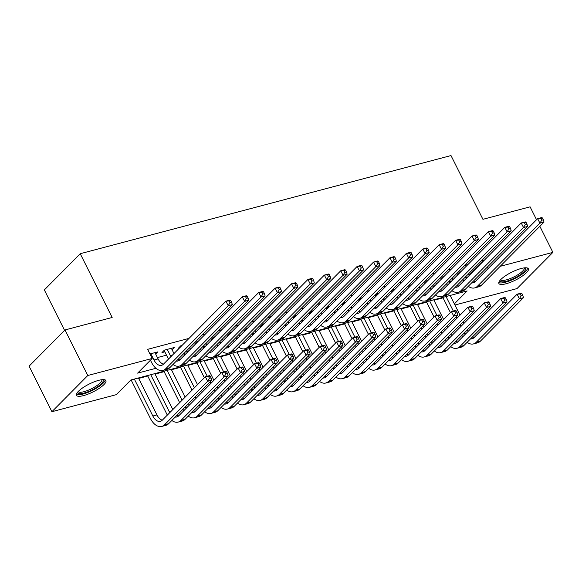 <?xml version="1.0" encoding="UTF-8"?>
<svg xmlns="http://www.w3.org/2000/svg" width="582" height="582" viewBox="0 0 582 582"><rect width="100%" height="100%" fill="white"/><g stroke="black" fill="none" stroke-linecap="round" stroke-linejoin="round"><path stroke-width="0.87" d="M98.744 380.322A16.478 4.372 -26.6 0 1 105.917 380.577A16.478 4.372 -26.6 0 1 99.377 388.245A16.478 4.372 -26.6 0 1 83.612 395.585A16.478 4.372 -26.6 0 1 76.438 395.331A16.478 4.372 -26.6 0 1 82.979 387.663A16.478 4.372 -26.6 0 1 98.744 380.322M521.196 268.491A16.478 4.372 -26.6 0 1 528.361 268.746A16.478 4.372 -26.6 0 1 521.828 276.414A16.478 4.372 -26.6 0 1 506.064 283.754A16.478 4.372 -26.6 0 1 498.89 283.499A16.478 4.372 -26.6 0 1 505.423 275.832A16.478 4.372 -26.6 0 1 521.196 268.491M64.587 330.358L44.341 289.923L80.229 253.716L450.999 155.561L482.929 219.319L530.093 206.836L536.553 219.727M539.849 226.311L552.9 252.377L517.012 288.577L454.935 305.012M130.164 380.672L131.336 380.359M138.661 378.424L147.741 376.016M155.067 374.081L164.146 371.672M171.472 369.737L180.551 367.329M187.877 365.394L196.963 362.986M204.282 361.051L213.368 358.643M220.687 356.708L229.774 354.3M237.1 352.365L246.179 349.957M253.505 348.021L262.584 345.621M269.91 343.678L278.989 341.278M286.315 339.335L295.394 336.934M302.72 334.992L311.799 332.591M319.125 330.649L328.204 328.248M335.53 326.306L344.609 323.905M351.935 321.962L361.022 319.562M368.341 317.619L377.427 315.218M384.746 313.276L393.832 310.875M401.151 308.933L410.237 306.532M417.563 304.59L426.642 302.189M433.968 300.247L443.048 297.846M454.36 303.869L467.164 290.949L130.848 379.981L116.298 394.654L51.907 411.707L87.795 375.499L152.186 358.454L137.636 373.127L155.947 368.282M87.795 375.499L64.988 329.958L29.1 366.165L51.907 411.707M155.663 354.06L157.824 351.877L149.938 353.965M172.068 349.717L174.229 347.534L164.386 350.138L161.956 352.59L164.83 351.826M181.984 345.482L180.791 345.795L178.361 348.247L179.562 347.927M198.389 341.139L197.196 341.452L194.766 343.904L195.967 343.584M214.794 336.796L213.601 337.109L211.179 339.561L212.372 339.241M231.2 332.453L230.006 332.766L227.584 335.217L228.777 334.897M247.605 328.11L246.412 328.423L243.989 330.874L245.182 330.554M264.017 323.767L262.817 324.079L260.394 326.531L261.587 326.211M280.422 319.423L279.222 319.736L276.799 322.188L277.992 321.868M296.827 315.08L295.627 315.393L293.204 317.845L294.397 317.525M313.232 310.737L312.032 311.05L309.609 313.502L310.803 313.181M329.638 306.394L328.444 306.707L326.015 309.158L327.215 308.838M346.043 302.051L344.85 302.371L342.42 304.815L343.62 304.495M362.448 297.708L361.255 298.028L358.825 300.472L360.025 300.152M378.853 293.364L377.66 293.684L375.23 296.129L376.43 295.809M395.258 289.021L394.065 289.341L391.642 291.786L392.835 291.466M411.663 284.678L410.47 284.998L408.047 287.443L409.241 287.122M428.068 280.335L426.875 280.655L424.453 283.099L425.646 282.779M444.481 275.992L443.28 276.312L440.858 278.756L442.051 278.436M469.136 275.06L483.948 260.314L481.227 261.034M467.913 264.555L464.822 265.377M451.508 268.899L448.416 269.713M435.103 273.242L432.011 274.057M418.698 277.585L415.606 278.4M402.293 281.928L399.201 282.743M385.888 286.271L382.796 287.086M369.483 290.614L366.391 291.429M353.078 294.958L349.986 295.772M336.672 299.301L333.581 300.116M320.26 303.644L317.168 304.459M303.855 307.987L300.763 308.802M287.45 312.33L284.358 313.145M271.045 316.673L267.953 317.488M254.64 321.017L251.548 321.831M238.234 325.36L235.143 326.175M221.829 329.703L218.737 330.518M205.424 334.046L202.332 334.861M189.019 338.389L147.624 349.346L152.186 358.454M157.424 357.574L166.503 355.173M173.829 353.23L174.469 353.063M190.234 348.887L190.874 348.72M206.639 344.544L207.279 344.377M223.044 340.201L223.684 340.034M239.449 335.865L240.09 335.69M255.854 331.522L256.495 331.347M272.267 327.179L272.9 327.004M288.672 322.835L289.305 322.661M305.077 318.492L305.71 318.318M321.482 314.149L322.122 313.974M337.887 309.806L338.528 309.631M354.293 305.463L354.933 305.288M370.698 301.12L371.338 300.945M387.103 296.776L387.743 296.609M403.508 292.433L404.148 292.266M419.913 288.09L420.553 287.923M436.318 283.747L436.958 283.579M452.731 279.404L453.363 279.236M460.886 271.649L459.685 271.969L457.263 274.413L458.456 274.093M64.988 329.958L112.159 317.474L80.229 253.716M487.338 267.08L488.102 268.608M500.178 266.33L552.9 252.377M465.44 276.959L465.709 277.49A10.563 6.293 -104.8 0 0 466.233 278.458M468.525 273.846L469.288 275.373M463.803 280.917A15.845 9.443 75.2 0 1 463.279 279.935L463.017 279.404M459.722 272.827L459.424 272.231M473.595 280.946A10.563 6.293 -104.8 0 0 475.152 281.673M471.66 282.888A10.563 6.293 -104.8 0 0 473.261 282.808A10.563 6.293 -104.8 0 0 475.116 281.71L537.63 218.636L541.733 217.552L542.446 217.974L540.809 218.41L541.718 220.229L543.362 219.792L542.446 217.974M543.362 219.792L544.017 222.106L481.496 285.173A15.845 9.443 75.2 0 1 478.71 286.831L474.614 287.915A15.845 9.443 75.2 0 1 468.299 286.286M544.017 222.106L539.914 223.19L477.4 286.264A15.845 9.443 75.2 0 1 474.614 287.915M541.718 220.229L539.914 223.19L537.63 218.636L540.809 218.41M462.646 336.92A15.845 9.443 75.2 0 1 462.123 335.938L461.861 335.407M458.565 328.83L457.801 327.302M454.498 320.718L453.734 319.191M450.439 312.607L442.822 297.395M450.148 295.452L460.013 315.16M463.308 321.737L464.072 323.272M467.368 329.849L468.139 331.376M446.045 296.536L453.327 311.086M456.164 316.746L456.928 318.274M460.224 324.851L460.988 326.378M464.283 332.962L464.552 333.493A10.563 6.293 -104.8 0 0 465.076 334.461M472.439 336.949A10.563 6.293 -104.8 0 0 473.995 337.676M470.503 338.891A10.563 6.293 -104.8 0 0 472.104 338.811A10.563 6.293 -104.8 0 0 473.959 337.713L517.078 294.216L521.181 293.124L521.894 293.546L520.25 293.983L521.166 295.802L522.803 295.372L521.894 293.546M522.803 295.372L523.458 297.678L480.346 341.176A15.845 9.443 75.2 0 1 477.56 342.834L473.457 343.918A15.845 9.443 75.2 0 1 467.142 342.289M523.458 297.678L519.355 298.77L476.243 342.267A15.845 9.443 75.2 0 1 473.457 343.918M521.166 295.802L519.355 298.77L517.078 294.216L520.25 293.983M525.16 267.785A14.259 3.783 -26.6 0 1 520.905 274.282A14.259 3.783 -26.6 0 1 506.347 281.273A14.259 3.783 -26.6 0 1 500.047 280.364M500.651 279.695A13.204 3.499 153.4 0 0 506.376 279.869A13.204 3.499 153.4 0 0 518.969 274.02A13.204 3.499 153.4 0 0 524.266 267.873M498.803 282.554A16.376 4.343 153.4 0 0 505.38 282.248A16.376 4.343 153.4 0 0 527.656 268.106M102.716 379.624A14.259 3.783 -26.6 0 1 103.312 380.657A14.259 3.783 -26.6 0 1 90.312 390.755A14.259 3.783 -26.6 0 1 77.581 392.341A14.259 3.783 -26.6 0 1 77.595 392.203M78.199 391.526A13.204 3.499 153.4 0 0 90.77 389.103A13.204 3.499 153.4 0 0 101.901 380.177A13.204 3.499 153.4 0 0 101.814 379.704M76.351 394.385A16.376 4.343 153.4 0 0 92.392 390.384A16.376 4.343 153.4 0 0 105.204 379.937M449.035 281.302L449.297 281.834A10.563 6.293 -104.8 0 0 449.828 282.801M452.119 278.189L452.883 279.716M447.391 285.26A15.845 9.443 75.2 0 1 446.874 284.278L446.612 283.747M443.317 277.17L443.018 276.574M457.19 285.289A10.563 6.293 -104.8 0 0 458.747 286.017M455.255 287.232A10.563 6.293 -104.8 0 0 456.855 287.152A10.563 6.293 -104.8 0 0 458.711 286.046L521.225 222.979L525.328 221.895L526.041 222.317L524.404 222.753L525.313 224.572L526.957 224.135L526.041 222.317M526.957 224.135L527.612 226.449L465.091 289.516A15.845 9.443 75.2 0 1 462.304 291.175L458.209 292.259A15.845 9.443 75.2 0 1 451.894 290.629M527.612 226.449L523.509 227.533L460.995 290.6A15.845 9.443 75.2 0 1 458.209 292.259M525.313 224.572L523.509 227.533L521.225 222.979L524.404 222.753M432.63 285.646L432.892 286.177A10.563 6.293 -104.8 0 0 433.423 287.144M435.714 282.532L436.478 284.06M430.986 289.603A15.845 9.443 75.2 0 1 430.469 288.621L430.2 288.09M426.904 281.513L426.613 280.917M440.778 289.632A10.563 6.293 -104.8 0 0 442.342 290.36M438.85 291.575A10.563 6.293 -104.8 0 0 440.45 291.495A10.563 6.293 -104.8 0 0 442.305 290.389L504.82 227.322L508.923 226.238L509.636 226.66L507.999 227.096L508.908 228.915L510.552 228.479L509.636 226.66M510.552 228.479L511.2 230.792L448.686 293.859A15.845 9.443 75.2 0 1 445.899 295.518L441.796 296.602A15.845 9.443 75.2 0 1 435.489 294.972M511.2 230.792L507.104 231.876L444.583 294.943A15.845 9.443 75.2 0 1 441.796 296.602M508.908 228.915L507.104 231.876L504.82 227.322L507.999 227.096M416.225 289.989L416.486 290.52A10.563 6.293 -104.8 0 0 417.018 291.487M419.309 286.875L420.073 288.403M414.58 293.946A15.845 9.443 75.2 0 1 414.064 292.964L413.795 292.433M410.499 285.857L410.208 285.26M424.373 293.975A10.563 6.293 -104.8 0 0 425.937 294.703M422.445 295.918A10.563 6.293 -104.8 0 0 424.045 295.838A10.563 6.293 -104.8 0 0 425.9 294.732L488.414 231.665L492.518 230.581L493.23 231.003L491.594 231.432L492.503 233.258L494.147 232.822L493.23 231.003M494.147 232.822L494.795 235.135L432.281 298.202A15.845 9.443 75.2 0 1 429.494 299.861L425.391 300.945A15.845 9.443 75.2 0 1 419.084 299.315M494.795 235.135L490.699 236.219L428.177 299.286A15.845 9.443 75.2 0 1 425.391 300.945M492.503 233.258L490.699 236.219L488.414 231.665L491.594 231.432M399.819 294.332L400.081 294.863A10.563 6.293 -104.8 0 0 400.612 295.831M402.904 291.218L403.668 292.746M398.175 298.29A15.845 9.443 75.2 0 1 397.659 297.307L397.39 296.776M394.094 290.2L393.803 289.603M407.967 298.311A10.563 6.293 -104.8 0 0 409.532 299.046M406.04 300.261A10.563 6.293 -104.8 0 0 407.633 300.181A10.563 6.293 -104.8 0 0 409.495 299.075L472.009 236.008L476.112 234.924L476.825 235.346L475.188 235.775L476.098 237.602L477.735 237.165L476.825 235.346M477.735 237.165L478.389 239.478L415.875 302.545A15.845 9.443 75.2 0 1 413.089 304.204L408.986 305.288A15.845 9.443 75.2 0 1 402.679 303.659M478.389 239.478L474.286 240.562L411.772 303.629A15.845 9.443 75.2 0 1 408.986 305.288M476.098 237.602L474.286 240.562L472.009 236.008L475.188 235.775M446.241 341.263A15.845 9.443 75.2 0 1 445.717 340.281L445.456 339.75M442.16 333.173L441.389 331.645M438.093 325.062L437.329 323.534M434.034 316.95L426.417 301.738M433.743 299.795L443.608 319.503M446.903 326.08L447.667 327.615M450.963 334.192L451.727 335.719M429.64 300.879L436.922 315.429M439.752 321.082L440.523 322.617M443.819 329.194L444.583 330.722M447.878 337.305L448.147 337.836A10.563 6.293 -104.8 0 0 448.671 338.804M456.033 341.292A10.563 6.293 -104.8 0 0 457.59 342.02M454.098 343.235A10.563 6.293 -104.8 0 0 455.699 343.154A10.563 6.293 -104.8 0 0 457.554 342.056L500.673 298.559L504.776 297.467L505.489 297.889L503.845 298.326L504.761 300.145L506.398 299.715L505.489 297.889M506.398 299.715L507.053 302.022L463.934 345.519A15.845 9.443 75.2 0 1 461.148 347.178L457.052 348.262A15.845 9.443 75.2 0 1 450.737 346.632M507.053 302.022L502.95 303.113L459.838 346.61A15.845 9.443 75.2 0 1 457.052 348.262M504.761 300.145L502.95 303.113L500.673 298.559L503.845 298.326M429.829 345.606A15.845 9.443 75.2 0 1 429.312 344.624L429.05 344.093M425.755 337.516L424.984 335.989M421.688 329.405L420.924 327.877M417.629 321.293L410.012 306.081M417.338 304.139L427.203 323.847M430.498 330.423L431.262 331.951M434.558 338.535L435.321 340.063M413.235 305.223L420.517 319.773M423.347 325.425L424.118 326.96M427.414 333.537L428.177 335.065M431.473 341.649L431.735 342.18A10.563 6.293 -104.8 0 0 432.266 343.147M439.628 345.635A10.563 6.293 -104.8 0 0 441.185 346.363M437.693 347.578A10.563 6.293 -104.8 0 0 439.294 347.498A10.563 6.293 -104.8 0 0 441.149 346.399L484.268 302.902L488.363 301.811L489.084 302.233L487.44 302.669L488.356 304.488L489.993 304.051L489.084 302.233M489.993 304.051L490.648 306.365L447.529 349.862A15.845 9.443 75.2 0 1 444.743 351.521L440.647 352.605A15.845 9.443 75.2 0 1 434.332 350.975M490.648 306.365L486.545 307.456L443.433 350.953A15.845 9.443 75.2 0 1 440.647 352.605M488.356 304.488L486.545 307.456L484.268 302.902L487.44 302.669M413.424 349.949A15.845 9.443 75.2 0 1 412.907 348.967L412.638 348.436M409.342 341.86L408.579 340.332M405.283 333.748L404.519 332.22M401.224 325.636L393.607 310.424M400.925 308.482L410.797 328.19M414.093 334.766L414.857 336.294M418.152 342.878L418.916 344.406M396.829 309.566L404.112 324.116M406.942 329.768L407.713 331.303M411.008 337.88L411.772 339.408M415.068 345.992L415.33 346.523A10.563 6.293 -104.8 0 0 415.861 347.49M423.216 349.978A10.563 6.293 -104.8 0 0 424.78 350.706M421.288 351.921A10.563 6.293 -104.8 0 0 422.888 351.841A10.563 6.293 -104.8 0 0 424.744 350.742L467.863 307.245L471.958 306.154L472.679 306.576L471.034 307.012L471.944 308.831L473.588 308.395L472.679 306.576M473.588 308.395L474.243 310.708L431.124 354.205A15.845 9.443 75.2 0 1 428.337 355.864L424.234 356.948A15.845 9.443 75.2 0 1 417.927 355.318M474.243 310.708L470.14 311.799L427.021 355.296A15.845 9.443 75.2 0 1 424.234 356.948M471.944 308.831L470.14 311.799L467.863 307.245L471.034 307.012M397.019 354.293A15.845 9.443 75.2 0 1 396.502 353.31L396.233 352.779M392.937 346.203L392.173 344.675M388.878 338.091L388.114 336.563M384.818 329.979L377.201 314.767M384.52 312.825L394.392 332.533M397.688 339.11L398.452 340.637M401.747 347.221L402.511 348.749M380.424 313.909L387.707 328.459M390.537 334.112L391.3 335.647M394.596 342.223L395.367 343.751M398.663 350.335L398.925 350.866A10.563 6.293 -104.8 0 0 399.456 351.834M406.811 354.322A10.563 6.293 -104.8 0 0 408.375 355.049M404.883 356.264A10.563 6.293 -104.8 0 0 406.483 356.184A10.563 6.293 -104.8 0 0 408.338 355.085L451.45 311.588L455.553 310.497L456.273 310.919L454.629 311.355L455.539 313.174L457.183 312.738L456.273 310.919M457.183 312.738L457.838 315.051L414.719 358.548A15.845 9.443 75.2 0 1 411.932 360.207L407.829 361.291A15.845 9.443 75.2 0 1 401.522 359.661M457.838 315.051L453.734 316.142L410.616 359.632A15.845 9.443 75.2 0 1 407.829 361.291M455.539 313.174L453.734 316.142L451.45 311.588L454.629 311.355M383.407 298.675L383.676 299.206A10.563 6.293 -104.8 0 0 384.207 300.174M386.499 295.561L387.263 297.089M381.77 302.633A15.845 9.443 75.2 0 1 381.254 301.651L380.984 301.12M377.689 294.543L377.391 293.946M391.562 302.655A10.563 6.293 -104.8 0 0 393.126 303.382M389.634 304.604A10.563 6.293 -104.8 0 0 391.228 304.524A10.563 6.293 -104.8 0 0 393.09 303.418L455.604 240.351L459.707 239.267L460.42 239.689L458.776 240.119L459.693 241.945L461.33 241.508L460.42 239.689M461.33 241.508L461.984 243.822L399.47 306.889A15.845 9.443 75.2 0 1 396.684 308.547L392.581 309.631A15.845 9.443 75.2 0 1 386.266 308.002M461.984 243.822L457.881 244.906L395.367 307.973A15.845 9.443 75.2 0 1 392.581 309.631M459.693 241.945L457.881 244.906L455.604 240.351L458.776 240.119M380.613 358.636A15.845 9.443 75.2 0 1 380.097 357.654L379.828 357.122M376.532 350.546L375.768 349.018M372.473 342.434L371.709 340.907M368.413 334.323L360.789 319.111M368.115 317.168L377.987 336.876M381.283 343.453L382.047 344.981M385.342 351.564L386.106 353.092M364.012 318.252L371.301 332.802M374.131 338.455L374.895 339.99M378.191 346.566L378.962 348.094M382.258 354.678L382.519 355.209A10.563 6.293 -104.8 0 0 383.051 356.177M390.406 358.665A10.563 6.293 -104.8 0 0 391.97 359.392M388.478 360.607A10.563 6.293 -104.8 0 0 390.071 360.527A10.563 6.293 -104.8 0 0 391.933 359.421L435.045 315.931L439.148 314.84L439.861 315.262L438.224 315.699L439.134 317.517L440.778 317.081L439.861 315.262M440.778 317.081L441.432 319.394L398.314 362.892A15.845 9.443 75.2 0 1 395.527 364.55L391.424 365.634A15.845 9.443 75.2 0 1 385.117 364.005M441.432 319.394L437.329 320.486L394.21 363.976A15.845 9.443 75.2 0 1 391.424 365.634M439.134 317.517L437.329 320.486L435.045 315.931L438.224 315.699M367.002 303.018L367.271 303.549A10.563 6.293 -104.8 0 0 367.802 304.517M370.094 299.905L370.858 301.432M365.365 306.976A15.845 9.443 75.2 0 1 364.849 305.994L364.579 305.463M361.284 298.886L360.986 298.29M375.157 306.998A10.563 6.293 -104.8 0 0 376.714 307.725M373.229 308.947A10.563 6.293 -104.8 0 0 374.823 308.867A10.563 6.293 -104.8 0 0 376.685 307.762L439.199 244.695L443.302 243.611L444.015 244.033L442.371 244.462L443.288 246.288L444.924 245.851L444.015 244.033M444.924 245.851L445.579 248.165L383.065 311.232A15.845 9.443 75.2 0 1 380.279 312.89L376.176 313.974A15.845 9.443 75.2 0 1 369.861 312.345M445.579 248.165L441.476 249.249L378.962 312.316A15.845 9.443 75.2 0 1 376.176 313.974M443.288 246.288L441.476 249.249L439.199 244.695L442.371 244.462M364.208 362.979A15.845 9.443 75.2 0 1 363.692 361.997L363.423 361.466M360.127 354.889L359.363 353.354M356.068 346.777L355.304 345.25M352.008 338.666L344.384 323.454M351.71 321.511L361.575 341.219M364.87 347.796L365.642 349.324M368.937 355.908L369.701 357.435M347.607 322.595L354.896 337.145M357.726 342.798L358.49 344.333M361.786 350.91L362.55 352.437M365.852 359.021L366.114 359.552A10.563 6.293 -104.8 0 0 366.645 360.52M374 363.008A10.563 6.293 -104.8 0 0 375.565 363.735M372.073 364.95A10.563 6.293 -104.8 0 0 373.666 364.87A10.563 6.293 -104.8 0 0 375.528 363.765L418.64 320.275L422.743 319.183L423.456 319.605L421.819 320.042L422.728 321.861L424.373 321.424L423.456 319.605M424.373 321.424L425.027 323.738L381.908 367.235A15.845 9.443 75.2 0 1 379.122 368.893L375.019 369.977A15.845 9.443 75.2 0 1 368.704 368.348M425.027 323.738L420.924 324.829L377.805 368.319A15.845 9.443 75.2 0 1 375.019 369.977M422.728 321.861L420.924 324.829L418.64 320.275L421.819 320.042M350.597 307.361L350.866 307.893A10.563 6.293 -104.8 0 0 351.397 308.86M353.689 304.248L354.453 305.776M348.96 311.319A15.845 9.443 75.2 0 1 348.443 310.337L348.174 309.806M344.879 303.222L344.58 302.633M358.752 311.341A10.563 6.293 -104.8 0 0 360.309 312.068M356.824 313.291A10.563 6.293 -104.8 0 0 358.417 313.211A10.563 6.293 -104.8 0 0 360.273 312.105L422.794 249.038L426.89 247.954L427.61 248.376L425.966 248.805L426.882 250.631L428.519 250.195L427.61 248.376M428.519 250.195L429.174 252.508L366.66 315.575A15.845 9.443 75.2 0 1 363.874 317.234L359.771 318.318A15.845 9.443 75.2 0 1 353.456 316.688M429.174 252.508L425.071 253.592L362.557 316.659A15.845 9.443 75.2 0 1 359.771 318.318M426.882 250.631L425.071 253.592L422.794 249.038L425.966 248.805M347.803 367.322A15.845 9.443 75.2 0 1 347.287 366.34L347.018 365.809M343.722 359.232L342.958 357.697M339.662 351.121L338.899 349.593M335.603 343.009L327.979 327.797M335.305 325.855L345.17 345.562M348.465 352.139L349.236 353.667M352.532 360.251L353.296 361.778M331.202 326.938L338.491 341.488M341.321 347.141L342.085 348.669M345.381 355.253L346.145 356.781M349.44 363.364L349.709 363.896A10.563 6.293 -104.8 0 0 350.24 364.863M357.595 367.351A10.563 6.293 -104.8 0 0 359.152 368.079M355.667 369.294A10.563 6.293 -104.8 0 0 357.261 369.214A10.563 6.293 -104.8 0 0 359.123 368.108L402.235 324.611L406.338 323.527L407.051 323.948L405.414 324.385L406.323 326.204L407.967 325.767L407.051 323.948M407.967 325.767L408.615 328.081L365.503 371.578A15.845 9.443 75.2 0 1 362.717 373.237L358.614 374.321A15.845 9.443 75.2 0 1 352.299 372.691M408.615 328.081L404.519 329.165L361.4 372.662A15.845 9.443 75.2 0 1 358.614 374.321M406.323 326.204L404.519 329.165L402.235 324.611L405.414 324.385M334.192 311.705L334.461 312.236A10.563 6.293 -104.8 0 0 334.985 313.203M337.276 308.591L338.047 310.119M332.555 315.662A15.845 9.443 75.2 0 1 332.031 314.68L331.769 314.149M328.474 307.565L328.175 306.976M342.347 315.684A10.563 6.293 -104.8 0 0 343.904 316.412M340.412 317.634A10.563 6.293 -104.8 0 0 342.012 317.554A10.563 6.293 -104.8 0 0 343.867 316.448L406.389 253.381L410.485 252.297L411.205 252.719L409.561 253.148L410.477 254.974L412.114 254.538L411.205 252.719M412.114 254.538L412.769 256.851L350.255 319.918A15.845 9.443 75.2 0 1 347.469 321.577L343.365 322.661A15.845 9.443 75.2 0 1 337.051 321.031M412.769 256.851L408.666 257.935L346.152 321.002A15.845 9.443 75.2 0 1 343.365 322.661M410.477 254.974L408.666 257.935L406.389 253.381L409.561 253.148M331.398 371.665A15.845 9.443 75.2 0 1 330.882 370.683L330.612 370.152M327.317 363.575L326.553 362.04M323.257 355.464L322.486 353.936M319.191 347.352L311.574 332.14M318.9 330.198L328.765 349.906M332.06 356.482L332.824 358.01M336.127 364.594L336.891 366.122M314.797 331.282L322.086 345.832M324.916 351.484L325.68 353.012M328.976 359.596L329.739 361.124M333.035 367.708L333.304 368.239A10.563 6.293 -104.8 0 0 333.835 369.206M341.19 371.687A10.563 6.293 -104.8 0 0 342.747 372.422M339.262 373.637A10.563 6.293 -104.8 0 0 340.856 373.557A10.563 6.293 -104.8 0 0 342.711 372.451L385.83 328.954L389.933 327.87L390.646 328.292L389.009 328.728L389.918 330.547L391.562 330.11L390.646 328.292M391.562 330.11L392.21 332.424L349.098 375.921A15.845 9.443 75.2 0 1 346.312 377.58L342.209 378.664A15.845 9.443 75.2 0 1 335.894 377.034M392.21 332.424L388.114 333.508L344.995 377.005A15.845 9.443 75.2 0 1 342.209 378.664M389.918 330.547L388.114 333.508L385.83 328.954L389.009 328.728M317.787 316.048L318.056 316.579A10.563 6.293 -104.8 0 0 318.58 317.546M320.871 312.934L321.642 314.462M316.15 320.005A15.845 9.443 75.2 0 1 315.626 319.023L315.364 318.492M312.068 311.908L311.77 311.319M325.942 320.027A10.563 6.293 -104.8 0 0 327.499 320.755M324.007 321.977A10.563 6.293 -104.8 0 0 325.607 321.897A10.563 6.293 -104.8 0 0 327.462 320.791L389.984 257.724L394.079 256.64L394.8 257.062L393.156 257.491L394.065 259.317L395.709 258.881L394.8 257.062M395.709 258.881L396.364 261.194L333.85 324.261A15.845 9.443 75.2 0 1 331.063 325.92L326.96 327.004A15.845 9.443 75.2 0 1 320.646 325.367M396.364 261.194L392.261 262.278L329.747 325.345A15.845 9.443 75.2 0 1 326.96 327.004M394.065 259.317L392.261 262.278L389.984 257.724L393.156 257.491M314.993 376.008A15.845 9.443 75.2 0 1 314.469 375.026L314.207 374.495M310.912 367.919L310.148 366.384M306.852 359.807L306.081 358.279M302.786 351.695L295.169 336.483M302.495 334.541L312.359 354.242M315.655 360.825L316.419 362.353M319.714 368.937L320.486 370.465M298.391 335.625L305.681 350.175M308.511 355.828L309.275 357.355M312.57 363.939L313.334 365.467M316.63 372.051L316.899 372.582A10.563 6.293 -104.8 0 0 317.423 373.549M324.785 376.03A10.563 6.293 -104.8 0 0 326.342 376.758M322.85 377.98A10.563 6.293 -104.8 0 0 324.45 377.9A10.563 6.293 -104.8 0 0 326.306 376.794L369.425 333.297L373.528 332.213L374.241 332.635L372.604 333.071L373.513 334.89L375.15 334.454L374.241 332.635M375.15 334.454L375.805 336.767L332.693 380.264A15.845 9.443 75.2 0 1 329.907 381.923L325.804 383.007A15.845 9.443 75.2 0 1 319.489 381.377M375.805 336.767L371.702 337.851L328.59 381.348A15.845 9.443 75.2 0 1 325.804 383.007M373.513 334.89L371.702 337.851L369.425 333.297L372.604 333.071M301.381 320.391L301.651 320.922A10.563 6.293 -104.8 0 0 302.174 321.89M304.466 317.277L305.23 318.805M299.745 324.349A15.845 9.443 75.2 0 1 299.221 323.366L298.959 322.835M295.663 316.252L295.365 315.662M309.537 324.37A10.563 6.293 -104.8 0 0 311.094 325.098M307.602 326.32A10.563 6.293 -104.8 0 0 309.202 326.24A10.563 6.293 -104.8 0 0 311.057 325.134L373.571 262.067L377.674 260.983L378.387 261.405L376.75 261.835L377.66 263.661L379.304 263.224L378.387 261.405M379.304 263.224L379.959 265.538L317.437 328.604A15.845 9.443 75.2 0 1 314.651 330.263L310.555 331.347A15.845 9.443 75.2 0 1 304.24 329.71M379.959 265.538L375.856 266.621L313.342 329.688A15.845 9.443 75.2 0 1 310.555 331.347M377.66 263.661L375.856 266.621L373.571 262.067L376.75 261.835M298.588 380.352A15.845 9.443 75.2 0 1 298.064 379.369L297.802 378.838M294.507 372.262L293.743 370.727M290.447 364.15L289.676 362.622M286.38 356.038L278.763 340.819M286.089 338.884L295.954 358.585M299.25 365.169L300.014 366.696M303.309 373.28L304.08 374.808M281.986 339.968L289.269 354.518M292.106 360.171L292.87 361.698M296.165 368.282L296.929 369.81M300.225 376.394L300.494 376.925A10.563 6.293 -104.8 0 0 301.018 377.893M308.38 380.373A10.563 6.293 -104.8 0 0 309.937 381.101M306.445 382.323A10.563 6.293 -104.8 0 0 308.045 382.243A10.563 6.293 -104.8 0 0 309.9 381.137L353.019 337.64L357.122 336.556L357.835 336.978L356.191 337.415L357.108 339.233L358.745 338.797L357.835 336.978M358.745 338.797L359.4 341.11L316.288 384.607A15.845 9.443 75.2 0 1 313.502 386.266L309.398 387.35A15.845 9.443 75.2 0 1 303.084 385.721M359.4 341.11L355.296 342.194L312.185 385.691A15.845 9.443 75.2 0 1 309.398 387.35M357.108 339.233L355.296 342.194L353.019 337.64L356.191 337.415M284.976 324.734L285.238 325.265A10.563 6.293 -104.8 0 0 285.769 326.233M288.061 321.62L288.825 323.148M283.332 328.692A15.845 9.443 75.2 0 1 282.816 327.71L282.554 327.179M279.258 320.595L278.96 320.005M293.132 328.714A10.563 6.293 -104.8 0 0 294.688 329.441M291.196 330.663A10.563 6.293 -104.8 0 0 292.797 330.583A10.563 6.293 -104.8 0 0 294.652 329.477L357.166 266.411L361.269 265.327L361.982 265.748L360.345 266.178L361.255 268.004L362.899 267.567L361.982 265.748M362.899 267.567L363.554 269.881L301.032 332.948A15.845 9.443 75.2 0 1 298.246 334.606L294.15 335.69A15.845 9.443 75.2 0 1 287.835 334.053M363.554 269.881L359.45 270.965L296.936 334.032A15.845 9.443 75.2 0 1 294.15 335.69M361.255 268.004L359.45 270.965L357.166 266.411L360.345 266.178M282.183 384.695A15.845 9.443 75.2 0 1 281.659 383.713L281.397 383.182M278.101 376.598L277.33 375.07M274.035 368.493L273.271 366.966M269.975 360.382L262.358 345.162M269.684 343.227L279.549 362.928M282.845 369.512L283.609 371.04M286.904 377.623L287.668 379.151M265.581 344.311L272.863 358.861M275.701 364.514L276.465 366.042M279.76 372.626L280.524 374.153M283.82 380.737L284.089 381.268A10.563 6.293 -104.8 0 0 284.613 382.236M291.975 384.717A10.563 6.293 -104.8 0 0 293.532 385.444M290.04 386.666A10.563 6.293 -104.8 0 0 291.64 386.586A10.563 6.293 -104.8 0 0 293.495 385.48L336.614 341.983L340.717 340.899L341.43 341.321L339.786 341.758L340.703 343.576L342.34 343.14L341.43 341.321M342.34 343.14L342.994 345.453L299.875 388.951A15.845 9.443 75.2 0 1 297.089 390.609L292.993 391.693A15.845 9.443 75.2 0 1 286.679 390.064M342.994 345.453L338.891 346.537L295.78 390.035A15.845 9.443 75.2 0 1 292.993 391.693M340.703 343.576L338.891 346.537L336.614 341.983L339.786 341.758M268.571 329.077L268.833 329.608A10.563 6.293 -104.8 0 0 269.364 330.576M271.656 325.964L272.42 327.491M266.927 333.035A15.845 9.443 75.2 0 1 266.411 332.053L266.141 331.522M262.846 324.938L262.555 324.349M276.719 333.057A10.563 6.293 -104.8 0 0 278.283 333.784M274.791 335.006A10.563 6.293 -104.8 0 0 276.392 334.926A10.563 6.293 -104.8 0 0 278.247 333.821L340.761 270.754L344.864 269.67L345.577 270.092L343.94 270.521L344.85 272.347L346.494 271.91L345.577 270.092M346.494 271.91L347.141 274.224L284.627 337.291A15.845 9.443 75.2 0 1 281.841 338.95L277.738 340.034A15.845 9.443 75.2 0 1 271.43 338.397M347.141 274.224L343.045 275.308L280.524 338.375A15.845 9.443 75.2 0 1 277.738 340.034M344.85 272.347L343.045 275.308L340.761 270.754L343.94 270.521M265.778 389.038A15.845 9.443 75.2 0 1 265.254 388.056L264.992 387.525M261.696 380.941L260.925 379.413M257.63 372.836L256.866 371.301M253.57 364.725L245.953 349.506M253.279 347.57L263.144 367.271M266.44 373.855L267.203 375.383M270.499 381.967L271.263 383.494M249.176 348.654L256.458 363.204M259.288 368.857L260.059 370.385M263.355 376.969L264.119 378.496M267.414 385.08L267.676 385.611A10.563 6.293 -104.8 0 0 268.207 386.579M275.57 389.06A10.563 6.293 -104.8 0 0 277.127 389.787M273.635 391.009A10.563 6.293 -104.8 0 0 275.235 390.929A10.563 6.293 -104.8 0 0 277.09 389.824L320.209 346.326L324.305 345.242L325.025 345.664L323.381 346.101L324.298 347.92L325.935 347.483L325.025 345.664M325.935 347.483L326.589 349.797L283.47 393.294A15.845 9.443 75.2 0 1 280.684 394.952L276.588 396.036A15.845 9.443 75.2 0 1 270.274 394.407M326.589 349.797L322.486 350.881L279.375 394.378A15.845 9.443 75.2 0 1 276.588 396.036M324.298 347.92L322.486 350.881L320.209 346.326L323.381 346.101M252.166 333.421L252.428 333.952A10.563 6.293 -104.8 0 0 252.959 334.919M255.251 330.307L256.015 331.835M250.522 337.371A15.845 9.443 75.2 0 1 250.005 336.396L249.736 335.865M246.441 329.281L246.15 328.692M260.314 337.4A10.563 6.293 -104.8 0 0 261.878 338.127M258.386 339.35A10.563 6.293 -104.8 0 0 259.987 339.27A10.563 6.293 -104.8 0 0 261.842 338.164L324.356 275.097L328.459 274.013L329.172 274.435L327.535 274.864L328.444 276.69L330.089 276.254L329.172 274.435M330.089 276.254L330.736 278.567L268.222 341.634A15.845 9.443 75.2 0 1 265.436 343.293L261.333 344.377A15.845 9.443 75.2 0 1 255.025 342.74M330.736 278.567L326.64 279.651L264.119 342.718A15.845 9.443 75.2 0 1 261.333 344.377M328.444 276.69L326.64 279.651L324.356 275.097L327.535 274.864M249.365 393.381A15.845 9.443 75.2 0 1 248.849 392.399L248.587 391.868M245.284 385.284L244.52 383.756M241.224 377.18L240.461 375.645M237.165 369.068L229.548 353.849M236.867 351.914L246.739 371.614M250.034 378.198L250.798 379.726M254.094 386.31L254.858 387.838M232.771 352.998L240.053 367.548M242.883 373.2L243.654 374.728M246.95 381.312L247.714 382.84M251.009 389.423L251.271 389.955A10.563 6.293 -104.8 0 0 251.802 390.922M259.157 393.403A10.563 6.293 -104.8 0 0 260.721 394.13M257.229 395.353A10.563 6.293 -104.8 0 0 258.83 395.273A10.563 6.293 -104.8 0 0 260.685 394.167L303.804 350.67L307.9 349.586L308.62 350.008L306.976 350.444L307.893 352.263L309.529 351.826L308.62 350.008M309.529 351.826L310.184 354.14L267.065 397.637A15.845 9.443 75.2 0 1 264.279 399.296L260.183 400.38A15.845 9.443 75.2 0 1 253.868 398.743M310.184 354.14L306.081 355.224L262.962 398.721A15.845 9.443 75.2 0 1 260.183 400.38M307.893 352.263L306.081 355.224L303.804 350.67L306.976 350.444M235.761 337.764L236.023 338.295A10.563 6.293 -104.8 0 0 236.554 339.262M238.846 334.65L239.609 336.178M234.117 341.714A15.845 9.443 75.2 0 1 233.6 340.739L233.331 340.208M230.036 333.624L229.745 333.035M243.909 341.743A10.563 6.293 -104.8 0 0 245.473 342.471M241.981 343.693A10.563 6.293 -104.8 0 0 243.574 343.613A10.563 6.293 -104.8 0 0 245.437 342.507L307.951 279.44L312.054 278.356L312.767 278.778L311.13 279.207L312.039 281.033L313.676 280.597L312.767 278.778M313.676 280.597L314.331 282.91L251.817 345.977A15.845 9.443 75.2 0 1 249.031 347.636L244.927 348.72A15.845 9.443 75.2 0 1 238.62 347.083M314.331 282.91L310.235 283.994L247.714 347.061A15.845 9.443 75.2 0 1 244.927 348.72M312.039 281.033L310.235 283.994L307.951 279.44L311.13 279.207M232.96 397.724A15.845 9.443 75.2 0 1 232.444 396.742L232.174 396.211M228.879 389.627L228.115 388.099M224.819 381.523L224.055 379.988M220.76 373.411L213.143 358.192M220.462 356.257L230.334 375.957M233.629 382.541L234.393 384.069M237.689 390.653L238.453 392.181M216.366 357.341L223.648 371.891M226.478 377.543L227.242 379.071M230.537 385.655L231.309 387.183M234.604 393.767L234.866 394.298A10.563 6.293 -104.8 0 0 235.397 395.265M242.752 397.746A10.563 6.293 -104.8 0 0 244.316 398.474M240.824 399.696A10.563 6.293 -104.8 0 0 242.425 399.616A10.563 6.293 -104.8 0 0 244.28 398.51L287.399 355.013L291.495 353.929L292.215 354.351L290.571 354.78L291.48 356.606L293.124 356.169L292.215 354.351M293.124 356.169L293.779 358.483L250.66 401.98A15.845 9.443 75.2 0 1 247.874 403.639L243.771 404.723A15.845 9.443 75.2 0 1 237.463 403.086M293.779 358.483L289.676 359.567L246.557 403.064A15.845 9.443 75.2 0 1 243.771 404.723M291.48 356.606L289.676 359.567L287.399 355.013L290.571 354.78M219.356 342.107L219.618 342.638A10.563 6.293 -104.8 0 0 220.149 343.606M222.44 338.993L223.204 340.521M217.712 346.057A15.845 9.443 75.2 0 1 217.195 345.082L216.926 344.551M213.63 337.967L213.332 337.378M227.504 346.086A10.563 6.293 -104.8 0 0 229.068 346.814M225.576 348.036A10.563 6.293 -104.8 0 0 227.169 347.956A10.563 6.293 -104.8 0 0 229.032 346.85L291.546 283.783L295.649 282.699L296.362 283.114L294.718 283.55L295.634 285.376L297.271 284.94L296.362 283.114M297.271 284.94L297.926 287.253L235.412 350.32A15.845 9.443 75.2 0 1 232.625 351.979L228.522 353.063A15.845 9.443 75.2 0 1 222.208 351.426M297.926 287.253L293.823 288.337L231.309 351.404A15.845 9.443 75.2 0 1 228.522 353.063M295.634 285.376L293.823 288.337L291.546 283.783L294.718 283.55M216.555 402.067A15.845 9.443 75.2 0 1 216.038 401.085L215.769 400.554M212.474 393.97L211.71 392.443M208.414 385.866L207.65 384.331M204.355 377.754L196.731 362.535M204.056 360.6L213.929 380.301M217.224 386.885L217.988 388.412M221.284 394.996L222.048 396.524M199.953 361.684L207.243 376.234M210.073 381.887L210.837 383.414M214.132 389.998L214.903 391.526M218.199 398.11L218.461 398.641A10.563 6.293 -104.8 0 0 218.992 399.608M226.347 402.089A10.563 6.293 -104.8 0 0 227.911 402.817M224.419 404.039A10.563 6.293 -104.8 0 0 226.012 403.959A10.563 6.293 -104.8 0 0 227.875 402.853L270.986 359.356L275.09 358.272L275.803 358.694L274.166 359.123L275.075 360.949L276.719 360.513L275.803 358.694M276.719 360.513L277.374 362.826L234.255 406.323A15.845 9.443 75.2 0 1 231.469 407.982L227.366 409.066A15.845 9.443 75.2 0 1 221.058 407.429M277.374 362.826L273.271 363.91L230.152 407.407A15.845 9.443 75.2 0 1 227.366 409.066M275.075 360.949L273.271 363.91L270.986 359.356L274.166 359.123M202.943 346.45L203.213 346.981A10.563 6.293 -104.8 0 0 203.744 347.949M206.035 343.336L206.799 344.864M201.307 350.4A15.845 9.443 75.2 0 1 200.79 349.426L200.521 348.894M197.225 342.311L196.927 341.721M211.099 350.429A10.563 6.293 -104.8 0 0 212.656 351.157M209.171 352.379A10.563 6.293 -104.8 0 0 210.764 352.299A10.563 6.293 -104.8 0 0 212.626 351.193L275.141 288.126L279.244 287.042L279.957 287.457L278.312 287.894L279.229 289.72L280.866 289.283L279.957 287.457M280.866 289.283L281.521 291.597L219.007 354.664A15.845 9.443 75.2 0 1 216.22 356.322L212.117 357.406A15.845 9.443 75.2 0 1 205.802 355.769M281.521 291.597L277.418 292.681L214.903 355.748A15.845 9.443 75.2 0 1 212.117 357.406M279.229 289.72L277.418 292.681L275.141 288.126L278.312 287.894M200.15 406.403A15.845 9.443 75.2 0 1 199.633 405.428L199.364 404.897M196.069 398.314L195.305 396.786M192.009 390.209L180.325 366.878M187.651 364.943L197.516 384.644M200.812 391.228L201.583 392.755M204.879 399.339L205.642 400.867M183.548 366.027L194.432 387.757M197.727 394.341L198.498 395.869M201.794 402.453L202.056 402.984A10.563 6.293 -104.8 0 0 202.587 403.952M209.942 406.432A10.563 6.293 -104.8 0 0 211.506 407.16M208.014 408.382A10.563 6.293 -104.8 0 0 209.607 408.302A10.563 6.293 -104.8 0 0 211.47 407.196L254.581 363.699L258.684 362.615L259.397 363.037L257.761 363.466L258.67 365.292L260.314 364.856L259.397 363.037M260.314 364.856L260.969 367.169L217.85 410.666A15.845 9.443 75.2 0 1 215.064 412.325L210.96 413.409A15.845 9.443 75.2 0 1 204.646 411.772M260.969 367.169L256.866 368.253L213.747 411.75A15.845 9.443 75.2 0 1 210.96 413.409M258.67 365.292L256.866 368.253L254.581 363.699L257.761 363.466M186.538 350.793L186.807 351.324A10.563 6.293 -104.8 0 0 187.339 352.292M189.63 347.68L190.394 349.207M184.901 354.744A15.845 9.443 75.2 0 1 184.385 353.769L184.116 353.238M180.82 346.654L180.522 346.064M194.694 354.773A10.563 6.293 -104.8 0 0 196.25 355.5M192.766 356.722A10.563 6.293 -104.8 0 0 194.359 356.642A10.563 6.293 -104.8 0 0 196.214 355.537L258.735 292.47L262.838 291.386L263.551 291.8L261.907 292.237L262.824 294.063L264.461 293.626L263.551 291.8M264.461 293.626L265.116 295.94L202.601 359.007A15.845 9.443 75.2 0 1 199.815 360.665L195.712 361.749A15.845 9.443 75.2 0 1 189.397 360.113M265.116 295.94L261.012 297.024L198.498 360.091A15.845 9.443 75.2 0 1 195.712 361.749M262.824 294.063L261.012 297.024L258.735 292.47L261.907 292.237M183.745 410.747A15.845 9.443 75.2 0 1 183.228 409.772L182.959 409.241M179.663 402.657L163.92 371.221M171.246 369.286L185.178 397.099M188.473 403.682L189.237 405.21M167.143 370.37L182.086 400.212M185.382 406.796L185.651 407.327A10.563 6.293 -104.8 0 0 186.182 408.295M193.537 410.776A10.563 6.293 -104.8 0 0 195.094 411.503M191.609 412.725A10.563 6.293 -104.8 0 0 193.202 412.645A10.563 6.293 -104.8 0 0 195.065 411.539L238.176 368.042L242.279 366.958L242.992 367.38L241.355 367.809L242.265 369.635L243.909 369.199L242.992 367.38M243.909 369.199L244.556 371.512L201.445 415.01A15.845 9.443 75.2 0 1 198.658 416.668L194.555 417.752A15.845 9.443 75.2 0 1 188.241 416.115M244.556 371.512L240.461 372.596L197.342 416.094A15.845 9.443 75.2 0 1 194.555 417.752M242.265 369.635L240.461 372.596L238.176 368.042L241.355 367.809M167.252 349.382L170.402 355.667A10.563 6.293 -104.8 0 0 170.926 356.635M171.355 348.298L173.989 353.55M168.496 359.087A15.845 9.443 75.2 0 1 167.972 358.112L164.117 350.408M178.288 359.116A10.563 6.293 -104.8 0 0 179.845 359.843M176.353 361.066A10.563 6.293 -104.8 0 0 177.954 360.986A10.563 6.293 -104.8 0 0 179.809 359.88L242.33 296.813L246.426 295.729L247.146 296.143L245.502 296.58L246.419 298.399L248.056 297.969L247.146 296.143M248.056 297.969L248.71 300.283L186.196 363.35A15.845 9.443 75.2 0 1 183.41 365.009L179.307 366.093A15.845 9.443 75.2 0 1 172.992 364.456M248.71 300.283L244.607 301.367L182.093 364.434A15.845 9.443 75.2 0 1 179.307 366.093M246.419 298.399L244.607 301.367L242.33 296.813L245.502 296.58M167.34 415.09A15.845 9.443 75.2 0 1 166.823 414.115L147.515 375.565M154.841 373.629L172.832 409.553M150.738 374.713L169.246 411.67A10.563 6.293 -104.8 0 0 169.777 412.638M177.132 415.119A10.563 6.293 -104.8 0 0 178.689 415.846M175.204 417.068A10.563 6.293 -104.8 0 0 176.797 416.988A10.563 6.293 -104.8 0 0 178.659 415.883L221.771 372.385L225.874 371.301L226.587 371.723L224.95 372.153L225.86 373.979L227.504 373.542L226.587 371.723M227.504 373.542L228.151 375.856L185.04 419.353A15.845 9.443 75.2 0 1 182.253 421.012L178.15 422.096A15.845 9.443 75.2 0 1 171.835 420.459M228.151 375.856L224.055 376.94L180.937 420.437A15.845 9.443 75.2 0 1 178.15 422.096M225.86 373.979L224.055 376.94L221.771 372.385L224.95 372.153M150.847 353.725L153.997 360.011A10.563 6.293 -104.8 0 0 161.549 365.329A10.563 6.293 -104.8 0 0 163.404 364.223L225.925 301.156L230.021 300.072L230.741 300.487L229.097 300.923L230.006 302.742L231.651 302.313L230.741 300.487M154.95 352.634L158.093 358.919A10.563 6.293 -104.8 0 0 163.44 364.187M231.651 302.313L232.305 304.626L228.202 305.71L165.688 368.777A15.845 9.443 75.2 0 1 162.902 370.436A15.845 9.443 75.2 0 1 151.567 362.455L150.447 360.207M232.305 304.626L169.791 367.693A15.845 9.443 75.2 0 1 167.005 369.352L162.902 370.436M230.006 302.742L228.202 305.71L225.925 301.156L229.097 300.923M211.091 377.885L210.182 376.067L208.545 376.496L209.455 378.322L211.091 377.885L211.746 380.199L207.65 381.283L164.531 424.78A15.845 9.443 75.2 0 1 161.745 426.439A15.845 9.443 75.2 0 1 150.411 418.458L131.11 379.908M138.436 377.973L156.944 414.922A10.563 6.293 -104.8 0 0 162.283 420.189M134.333 379.057L152.84 416.014A10.563 6.293 -104.8 0 0 160.392 421.332A10.563 6.293 -104.8 0 0 162.247 420.226L205.366 376.729L209.469 375.645L210.182 376.067M211.746 380.199L168.635 423.696A15.845 9.443 75.2 0 1 165.848 425.355L161.745 426.439M209.455 378.322L207.65 381.283L205.366 376.729L208.545 376.496M467.724 276.959L465.709 277.49M481.496 285.173L477.4 286.264M466.568 332.962L464.552 333.493M480.346 341.176L476.243 342.267M451.319 281.302L449.297 281.834M465.091 289.516L460.995 290.6M434.914 285.646L432.892 286.177M448.686 293.859L444.583 294.943M418.509 289.989L416.486 290.52M432.281 298.202L428.177 299.286M402.104 294.332L400.081 294.863M415.875 302.545L411.772 303.629M450.162 337.305L448.147 337.836M463.934 345.519L459.838 346.61M433.757 341.649L431.735 342.18M447.529 349.862L443.433 350.953M417.352 345.992L415.33 346.523M431.124 354.205L427.021 355.296M400.947 350.335L398.925 350.866M414.719 358.548L410.616 359.632M385.691 298.675L383.676 299.206M399.47 306.889L395.367 307.973M384.542 354.678L382.519 355.209M398.314 362.892L394.21 363.976M369.286 303.011L367.271 303.549M383.065 311.232L378.962 312.316M368.13 359.021L366.114 359.552M381.908 367.235L377.805 368.319M352.881 307.354L350.866 307.893M366.66 315.575L362.557 316.659M351.724 363.364L349.709 363.896M365.503 371.578L361.4 372.662M336.476 311.697L334.461 312.236M350.255 319.918L346.152 321.002M335.319 367.708L333.304 368.239M349.098 375.921L344.995 377.005M320.071 316.041L318.056 316.579M333.85 324.261L329.747 325.345M318.914 372.051L316.899 372.582M332.693 380.264L328.59 381.348M303.666 320.384L301.651 320.922M317.437 328.604L313.342 329.688M302.509 376.387L300.494 376.925M316.288 384.607L312.185 385.691M287.261 324.727L285.238 325.265M301.032 332.948L296.936 334.032M286.104 380.73L284.089 381.268M299.875 388.951L295.78 390.035M270.856 329.07L268.833 329.608M284.627 337.291L280.524 338.375M269.699 385.073L267.676 385.611M283.47 393.294L279.375 394.378M254.45 333.413L252.428 333.952M268.222 341.634L264.119 342.718M253.294 389.416L251.271 389.955M267.065 397.637L262.962 398.721M238.045 337.756L236.023 338.295M251.817 345.977L247.714 347.061M236.889 393.759L234.866 394.298M250.66 401.98L246.557 403.064M221.633 342.1L219.618 342.638M235.412 350.32L231.309 351.404M220.483 398.103L218.461 398.641M234.255 406.323L230.152 407.407M205.228 346.443L203.213 346.981M219.007 354.664L214.903 355.748M204.078 402.446L202.056 402.984M217.85 410.666L213.747 411.75M188.823 350.786L186.807 351.324M202.601 359.007L198.498 360.091M187.666 406.789L185.651 407.327M201.445 415.01L197.342 416.094M172.418 355.129L170.402 355.667M186.196 363.35L182.093 364.434M171.261 411.132L169.246 411.67M185.04 419.353L180.937 420.437M158.093 358.919L153.997 360.011M169.791 367.693L165.688 368.777M156.944 414.922L152.84 416.014M168.635 423.696L164.531 424.78"/></g></svg>
